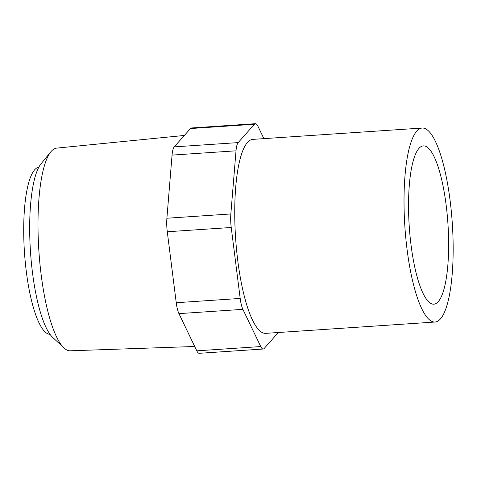 <?xml version="1.0" encoding="UTF-8"?>
<svg xmlns="http://www.w3.org/2000/svg" width="477" height="477" viewBox="0 0 477 477"><rect width="100%" height="100%" fill="white"/><g stroke="black" fill="none" stroke-linecap="round" stroke-linejoin="round"><path stroke-width="0.72" d="M263.191 349.027A17.887 4.376 86.2 0 1 260.74 346.558L242.894 309.352L178.947 313.627L196.792 350.839A17.887 4.376 -93.8 0 0 199.243 353.308L263.191 349.027A17.887 4.376 86.2 0 0 264.18 348.46L278.335 332.511M263.87 138.634L257.89 126.161A17.887 4.376 86.2 0 0 255.433 123.692A17.887 4.376 86.2 0 0 254.444 124.258L238.178 142.599A17.887 4.376 86.2 0 0 236.014 150.815L230.844 213.958A17.887 4.376 86.2 0 0 231.232 227.481L240.193 298.441A17.887 4.376 86.2 0 0 242.894 309.352M178.947 313.627A17.887 4.376 -93.8 0 1 176.24 302.716L167.278 231.762A17.887 4.376 -93.8 0 1 166.896 218.233L172.06 155.097A17.887 4.376 -93.8 0 1 174.224 146.874L190.496 128.54A17.887 4.376 -93.8 0 1 191.486 127.973L255.433 123.692M38.84 167.153A83.791 20.487 86.2 0 0 24.446 252.071A83.791 20.487 86.2 0 0 50.019 334.317M184.36 135.45L56.703 148.114A101.571 24.84 86.2 0 0 50.866 151.793L41.076 163.736A89.932 21.99 86.2 0 0 30.474 251.665A89.932 21.99 86.2 0 0 52.691 337.406L63.984 347.936A101.571 24.84 86.2 0 0 70.262 350.804L194.705 346.487M50.866 151.793A101.571 24.84 86.2 0 0 38.893 251.105A101.571 24.84 86.2 0 0 63.984 347.936M422.109 128.051L252.828 139.373A97.207 23.772 86.2 0 0 235.596 237.945A97.207 23.772 86.2 0 0 265.802 333.351L435.084 322.029A97.207 23.772 86.2 0 0 450.133 200.769A97.207 23.772 86.2 0 0 422.109 128.051A97.207 23.772 86.2 0 0 404.878 226.623A97.207 23.772 86.2 0 0 435.084 322.029M446.168 205.235A79.319 19.396 86.2 0 0 423.302 145.896A79.319 19.396 86.2 0 0 409.242 226.331A79.319 19.396 86.2 0 0 433.891 304.183A79.319 19.396 86.2 0 0 446.168 205.235M260.74 346.558L196.792 350.839M240.193 298.441L176.24 302.716M231.232 227.481L167.278 231.762M230.844 213.958L166.896 218.233M236.014 150.815L172.06 155.097M238.178 142.599L174.224 146.874M254.444 124.258L190.496 128.54"/></g></svg>
